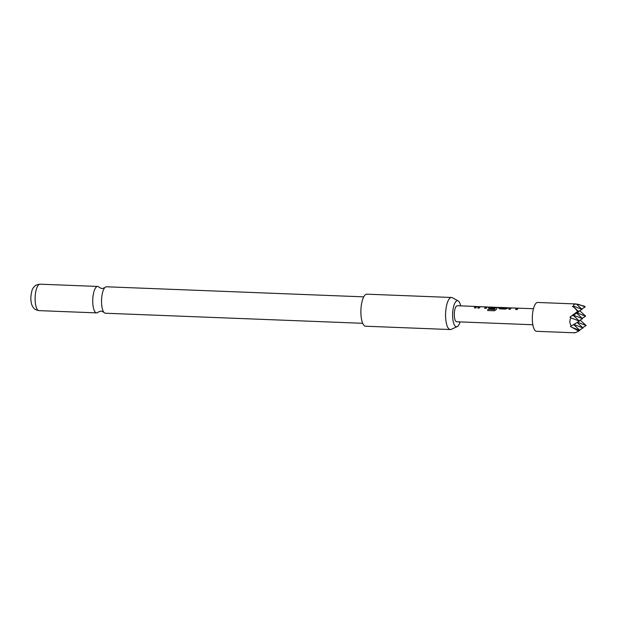 <?xml version="1.0" encoding="UTF-8"?>
<svg xmlns="http://www.w3.org/2000/svg" width="617" height="617" viewBox="0 0 617 617"><rect width="100%" height="100%" fill="white"/><g stroke="black" fill="none" stroke-linecap="round" stroke-linejoin="round"><path stroke-width="0.93" d="M362.703 323.3L105.414 313.228A13.235 4.381 -87.8 0 1 103.833 312.225A13.235 4.381 -87.8 0 1 101.574 303.371A13.235 4.381 -87.8 0 1 104.79 287.661A13.235 4.381 -87.8 0 1 105.26 287.221A13.235 4.381 -87.8 0 1 106.448 286.782L363.737 296.854M460.683 305.87A13.05 4.319 92.2 0 0 458.169 300.919A13.05 4.319 92.2 0 0 452.67 317.069A13.05 4.319 92.2 0 0 457.166 326.64A13.05 4.319 92.2 0 0 460.051 321.897M457.166 326.64L451.158 329.362A16.042 5.306 -87.8 0 1 450.287 329.54A16.042 5.306 -87.8 0 1 445.636 317.593A16.042 5.306 -87.8 0 1 451.544 297.487A16.042 5.306 -87.8 0 1 452.4 297.733L458.169 300.919M451.544 297.487L366.845 294.17A16.042 5.306 92.2 0 0 360.937 314.277A16.042 5.306 92.2 0 0 365.588 326.223L450.287 329.54M104.79 287.661L101.975 288.617L99.244 287.445A13.235 4.381 92.2 0 0 97.663 286.442A13.235 4.381 92.2 0 0 96.476 286.874A13.235 4.381 92.2 0 0 92.789 303.032A13.235 4.381 92.2 0 0 96.63 312.888A13.235 4.381 92.2 0 0 97.818 312.449A13.235 4.381 92.2 0 0 98.288 312.009L101.103 311.053L103.833 312.225M574.928 332.818L536.559 331.314A14.438 4.782 -87.8 0 1 532.317 318.65A14.438 4.782 -87.8 0 1 536.389 302.939A14.438 4.782 -87.8 0 1 537.685 302.461L576.332 303.98L573.903 304.405L573.571 306.117L572.36 306.425L574.226 307.443L577.666 311.361L569.915 317.169L570.895 317.863C569.414 320.717 569.553 323.416 571.319 325.961L570.401 326.47L578.7 331.09L575.553 332.617L573.741 332.733L575.237 332.648M518.465 308.192L509.943 307.86A8.021 2.653 -87.8 0 0 509.549 308.076A8.021 2.653 -87.8 0 0 508.686 309.217L510.274 309.279A8.021 2.653 -87.8 0 1 511.138 308.138A8.021 2.653 -87.8 0 1 511.454 307.952L516.799 308.161A8.021 2.653 -87.8 0 0 516.483 308.346A8.021 2.653 -87.8 0 0 515.619 309.487L517.208 309.549A8.021 2.653 -87.8 0 1 518.072 308.407A8.021 2.653 -87.8 0 1 518.465 308.192L533.466 308.716M498.767 308.315L499.847 308.87L505.4 309.094L507.367 308.392A8.021 2.653 -87.8 0 1 507.752 308.006A8.021 2.653 -87.8 0 1 508.47 307.744L509.943 308.022A7.859 2.599 -87.8 0 0 508.778 309.225M498.791 308.4L498.844 308.06A8.021 2.653 -87.8 0 1 499.23 307.667A8.021 2.653 -87.8 0 1 499.947 307.405A8.021 2.653 -87.8 0 1 500.14 307.436L500.125 307.575M494.472 309.41A8.021 2.653 -87.8 0 1 495.667 307.528A8.021 2.653 -87.8 0 1 495.983 307.343L495.983 307.505A7.859 2.599 -87.8 0 0 494.502 309.526L488.047 309.24A8.021 2.653 -87.8 0 0 487.646 310.521L494.317 310.783L496.176 309.634A8.021 2.653 -87.8 0 1 497.433 307.598A8.021 2.653 -87.8 0 1 497.819 307.389L499.947 307.405M490.122 307.181L489.296 307.212A7.859 2.599 -87.8 0 0 488.541 307.798L489.52 308.469L494.078 308.647A8.021 2.653 -87.8 0 1 494.595 307.844L490.006 307.621A8.021 2.653 -87.8 0 1 490.322 307.32A8.021 2.653 -87.8 0 1 490.631 307.135L495.983 307.343M497.819 307.389L489.296 307.05A8.021 2.653 -87.8 0 0 488.911 307.266A8.021 2.653 -87.8 0 0 488.517 307.652L488.44 307.914M487.492 306.981L478.969 306.649A8.021 2.653 -87.8 0 0 478.584 306.865A8.021 2.653 -87.8 0 0 477.72 308.006L479.309 308.068A8.021 2.653 -87.8 0 1 480.173 306.927A8.021 2.653 -87.8 0 1 480.489 306.742L485.834 306.95A8.021 2.653 -87.8 0 0 485.517 307.135A8.021 2.653 -87.8 0 0 484.653 308.276L486.242 308.338A8.021 2.653 -87.8 0 1 487.106 307.197A8.021 2.653 -87.8 0 1 487.492 306.981L489.296 307.212M477.319 306.541L476.108 306.495A8.021 2.653 -87.8 0 0 475.915 306.464A8.021 2.653 -87.8 0 0 475.198 306.726A8.021 2.653 -87.8 0 0 474.326 307.875L475.915 307.937A8.021 2.653 -87.8 0 1 476.787 306.796A8.021 2.653 -87.8 0 1 477.504 306.526L478.969 306.811A7.859 2.599 -87.8 0 0 477.813 308.006M475.915 306.464L457.274 305.739A8.021 2.653 92.2 0 0 456.557 306.001A8.021 2.653 92.2 0 0 454.289 314.724A8.021 2.653 92.2 0 0 456.649 321.765L532.841 324.75M501.351 307.482L500.14 307.436M506.881 307.675A8.021 2.653 -87.8 0 0 506.164 307.945A8.021 2.653 -87.8 0 0 505.847 308.245L500.503 308.037A8.021 2.653 -87.8 0 1 500.819 307.736A8.021 2.653 -87.8 0 1 501.536 307.467L506.881 307.675A8.021 2.653 -87.8 0 1 507.074 307.706L507.066 307.844M508.285 307.752L507.074 307.706M579.471 330.087L582.98 327.966L573.833 324.442M577.15 322.429L582.98 327.966M582.641 327.642L586.15 325.514L577.535 322.197M579.772 310.721L585.664 316.212L577.049 312.896M580.127 320.1L586.15 325.514M571.319 325.961L579.324 321.11L570.895 317.863M578.7 331.09L579.818 330.411L572.962 327.774M573.64 324.557L579.818 330.411M581.661 309.04L585.178 306.919L584.384 306.163L576.409 304.058M578.499 311.485L582.008 309.364L573.571 306.117M576.332 303.98L582.008 309.364M585.178 306.919L578.33 304.274M572.337 315.75L578.839 311.816L577.666 311.361M574.226 307.443L578.839 311.816M573.154 315.256L579.324 321.11M578.985 320.786L582.494 318.665L573.347 315.14M582.155 318.341L585.664 316.212M576.664 313.135L582.494 318.665M474.427 307.875A7.859 2.599 -87.8 0 1 475.908 306.626L476.972 306.664M484.746 308.284A7.859 2.599 -87.8 0 1 485.834 307.104L485.834 306.95M479.802 306.78L478.969 306.811M494.479 307.991L490.075 307.667M494.371 309.603L488.047 309.24M487.708 310.521A7.859 2.599 -87.8 0 1 488.086 309.356M505.709 308.284L500.588 308.23M505.863 308.392A7.859 2.599 -87.8 0 1 506.881 307.837L507.938 307.883M498.86 308.207A7.859 2.599 -87.8 0 1 499.94 307.567L501.004 307.605M515.712 309.495A7.859 2.599 -87.8 0 1 516.799 308.323L516.799 308.161M510.768 307.991L509.943 308.022M39.002 310.629C33.333 309.418 33.465 307.428 32.601 306.472C31.706 305.091 31.128 302.754 30.865 299.476L30.85 297.101C31.452 291.795 32.269 288.71 33.31 287.861C34.236 286.928 34.429 284.884 40.036 284.182A13.235 4.381 92.2 0 0 35.161 300.772A13.235 4.381 92.2 0 0 39.002 310.629L96.63 312.888M40.036 284.182L97.663 286.442M487.291 307.073L485.834 307.011M480.358 306.803L479.64 306.772M497.618 307.474L495.983 307.413M490.507 307.197L489.96 307.173M518.257 308.284L516.799 308.23M511.323 308.014L510.606 307.983"/></g></svg>
